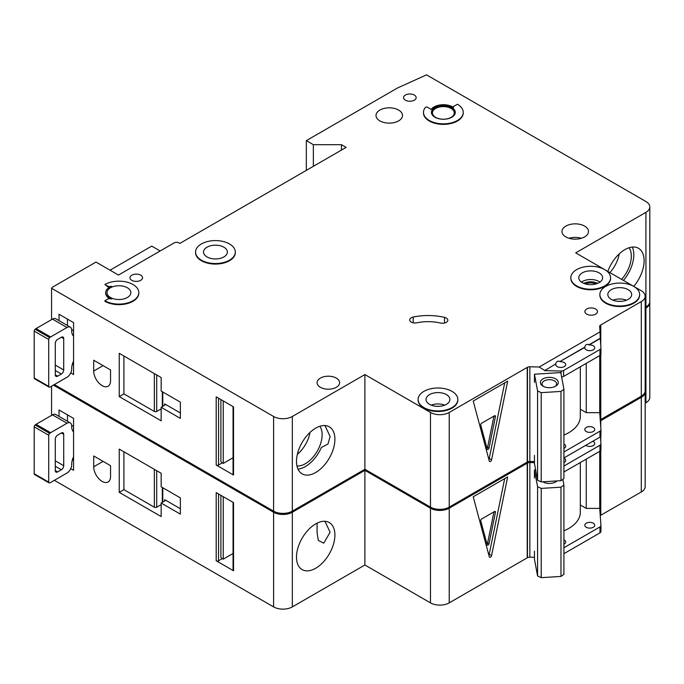 <?xml version="1.0" encoding="UTF-8"?>
<svg xmlns="http://www.w3.org/2000/svg" width="684" height="684" viewBox="0 0 684 684"><rect width="100%" height="100%" fill="white"/><g stroke="black" fill="none" stroke-linecap="round" stroke-linejoin="round"><path stroke-width="1.03" d="M543.01 386.178L543.01 386.178A8.943 5.164 180 0 1 543.01 378.876A8.943 5.164 180 0 1 555.656 378.876A8.943 5.164 180 0 1 555.656 386.178A8.943 5.164 180 0 1 543.01 386.178M555.006 386.52A7.285 4.207 0 0 0 556.622 383.878A7.285 4.207 0 0 0 554.485 380.911A7.285 4.207 0 0 0 546.542 379.996A7.285 4.207 0 0 0 542.044 383.878A7.285 4.207 0 0 0 543.652 386.52M537.573 390.949L541.215 392.65L560.983 391.428L560.983 480.681L563.915 478.578L563.915 389.324L560.812 372.583L534.461 374.216L537.573 390.949L537.573 480.211L541.215 481.904L560.983 480.681M560.983 391.428L563.915 389.324M563.915 435.084A39.749 22.948 0 0 0 580.323 416.513L580.323 366.786M534.461 455.364L534.461 463.478L537.573 480.211M534.461 374.216L534.461 382.33M541.215 392.65L541.215 481.904M297.976 469.113A27.163 15.681 120 0 0 305.389 466.548A27.163 15.681 120 0 0 321.377 447.439L327.969 444.036L330.107 436.486L324.96 425.542M296.942 465.941A23.675 13.671 120 0 0 305.389 463.701A23.675 13.671 120 0 0 319.915 445.609A23.675 13.671 120 0 0 319.847 426.269M297.352 454.356A23.675 13.671 120 0 0 310.014 432.416M73.556 361.032A13.252 7.652 120 0 0 71.683 368.608L71.683 369.146A6.626 3.822 120 0 1 66.998 377.26L50.599 386.725A6.626 3.822 120 0 1 49.658 387.161A1.659 0.958 120 0 1 49.068 387.135A1.659 0.958 120 0 1 48.726 386.374L48.726 339.478L34.2 331.09A1.659 0.958 -60 0 1 35.141 329.226A6.626 3.822 -60 0 1 36.072 328.577L52.471 319.103A6.626 3.822 -60 0 1 55.789 318.778L70.307 327.166A6.626 3.822 120 0 0 66.998 327.491L50.599 336.956A6.626 3.822 120 0 0 49.658 337.605A1.659 0.958 120 0 0 48.726 339.478M49.068 387.135L34.542 378.748A1.659 0.958 -60 0 1 34.2 377.987L34.2 331.09M67.46 319.103L67.46 325.516M70.307 327.166A6.626 3.822 120 0 1 71.683 330.192L71.683 330.74A13.252 7.652 120 0 0 73.556 336.143M55.284 374.823L57.627 376.174A3.309 1.915 120 0 1 55.968 376.337A3.309 1.915 120 0 1 55.284 374.823L55.284 343.445A3.309 1.915 120 0 1 57.627 339.392L61.372 337.229L63.715 338.58A3.309 1.915 120 0 0 63.031 337.067A3.309 1.915 120 0 0 61.372 337.229M63.715 338.58L63.715 369.958A3.309 1.915 120 0 1 61.372 374.011L57.627 376.174M73.556 364.82L72.367 364.136M71.649 329.585L73.556 330.68M621.594 279.371A23.675 13.671 120 0 0 629.041 247.753M609.889 272.608A23.675 13.671 120 0 0 619.208 253.901M623.44 280.431A27.163 15.681 120 0 0 632.307 247.069M131.824 280.329A6.293 3.634 180 0 1 129.977 277.755A6.293 3.634 180 0 1 133.859 274.404A6.293 3.634 180 0 1 140.724 275.19A6.293 3.634 180 0 1 142.563 277.755A6.293 3.634 180 0 1 138.681 281.115A6.293 3.634 180 0 1 131.824 280.329M405.415 100.189A6.293 3.634 180 0 1 403.569 97.624A6.293 3.634 180 0 1 407.45 94.264A6.293 3.634 180 0 1 414.316 95.05A6.293 3.634 180 0 1 416.154 97.624A6.293 3.634 180 0 1 412.272 100.975A6.293 3.634 180 0 1 405.415 100.189M102.13 385.648A11.927 6.883 -120 0 0 108.089 386.238A11.927 6.883 -120 0 0 110.56 380.774L110.56 369.958L93.699 360.22L93.699 371.036A11.927 6.883 -120 0 0 102.13 385.648M595.944 283.946A8.447 4.873 0 0 0 585.453 283.946M446.276 318.043A5.301 3.061 180 0 1 447.832 320.206A5.301 3.061 180 0 1 440.547 323.045A33.123 19.126 180 0 0 416.804 322.805A5.301 3.061 180 0 1 409.69 319.932A5.301 3.061 180 0 1 413.179 317.06A43.725 25.248 180 0 1 444.514 317.367A5.301 3.061 180 0 1 446.276 318.043M201.387 260.176A19.879 11.474 0 0 0 223.052 262.665A19.879 11.474 0 0 0 235.322 252.063A19.879 11.474 0 0 0 229.499 243.949A19.879 11.474 0 0 0 207.833 241.461A19.879 11.474 0 0 0 195.564 252.063A19.879 11.474 0 0 0 201.387 260.176M235.313 252.336A19.879 11.474 180 0 1 235.322 252.601A19.879 11.474 180 0 1 223.052 263.203A19.879 11.474 180 0 1 201.387 260.715A19.879 11.474 180 0 1 195.564 252.601A19.879 11.474 180 0 1 195.573 252.336M223.873 247.198A11.927 6.883 0 0 0 210.877 245.701A11.927 6.883 0 0 0 203.516 252.063A11.927 6.883 0 0 0 207.013 256.928A11.927 6.883 0 0 0 220.009 258.424A11.927 6.883 0 0 0 227.37 252.063A11.927 6.883 0 0 0 223.873 247.198M104.883 284.518L107.465 286.006A3.309 1.915 180 0 0 111.629 286.254A13.252 7.652 180 0 0 105.687 292.632A13.252 7.652 180 0 0 111.629 299.019A3.309 1.915 180 0 0 107.465 299.259L104.883 300.746A19.879 11.474 0 0 0 126.54 303.234A19.879 11.474 0 0 0 138.809 292.632A19.879 11.474 0 0 0 132.987 284.518A19.879 11.474 0 0 0 104.883 284.518L107.465 286.553A3.309 1.915 0 0 0 109.773 287.109M127.369 287.767A11.927 6.883 0 0 0 114.373 286.271A11.927 6.883 0 0 0 107.012 292.632A11.927 6.883 0 0 0 110.5 297.506A11.927 6.883 0 0 0 123.496 298.993A11.927 6.883 0 0 0 130.866 292.632A11.927 6.883 0 0 0 127.369 287.767M604.75 269.641A19.879 11.474 0 0 0 583.093 267.153A19.879 11.474 0 0 0 570.824 277.755A19.879 11.474 0 0 0 576.646 285.869A19.879 11.474 0 0 0 598.303 288.357A19.879 11.474 0 0 0 610.573 277.755A19.879 11.474 0 0 0 604.75 269.641L575.706 252.875L645.918 212.339A13.252 7.652 0 0 0 649.8 206.927A13.252 7.652 0 0 0 645.918 201.515L426.551 74.864L397.686 87.885L306.329 140.63L313.358 144.683L341.461 144.683L346.147 147.385L179.841 243.41L178.9 242.863A3.309 1.915 0 0 0 174.215 242.863L118.469 275.053L95.982 262.066L52.634 287.092L51.556 288.28L273.591 416.479A13.252 7.652 0 0 0 292.333 416.479L364.888 374.584L430.475 412.452A13.252 7.652 0 0 0 449.217 412.452L527.449 367.282L527.449 461.956A3.309 1.915 0 0 1 529.844 461.444L534.461 461.555M610.564 278.029A19.879 11.474 180 0 1 610.573 278.303A19.879 11.474 180 0 1 598.303 288.904A19.879 11.474 180 0 1 576.646 286.416A19.879 11.474 180 0 1 570.824 278.303A19.879 11.474 180 0 1 570.824 278.029M599.133 272.89A11.927 6.883 0 0 0 586.137 271.394A11.927 6.883 0 0 0 578.775 277.755A11.927 6.883 0 0 0 582.264 282.629A11.927 6.883 0 0 0 595.26 284.117A11.927 6.883 0 0 0 602.621 277.755A11.927 6.883 0 0 0 599.133 272.89M628.177 289.657A11.927 6.883 0 0 0 615.181 288.169A11.927 6.883 0 0 0 607.819 294.53A11.927 6.883 0 0 0 611.308 299.395A11.927 6.883 0 0 0 624.304 300.892A11.927 6.883 0 0 0 631.665 294.53A11.927 6.883 0 0 0 628.177 289.657M605.691 302.644A19.879 11.474 0 0 0 627.348 305.132A19.879 11.474 0 0 0 639.617 294.53A19.879 11.474 0 0 0 633.794 286.416A19.879 11.474 0 0 0 612.137 283.928A19.879 11.474 0 0 0 599.868 294.53A19.879 11.474 0 0 0 605.691 302.644M639.617 294.795A19.879 11.474 180 0 1 639.617 295.069A19.879 11.474 180 0 1 627.348 305.671A19.879 11.474 180 0 1 605.691 303.183A19.879 11.474 180 0 1 599.868 295.069A19.879 11.474 180 0 1 599.868 294.795M446.404 394.6A11.927 6.883 0 0 0 433.408 393.112A11.927 6.883 0 0 0 426.046 399.473A11.927 6.883 0 0 0 429.543 404.338A11.927 6.883 0 0 0 442.539 405.834A11.927 6.883 0 0 0 449.901 399.473A11.927 6.883 0 0 0 446.404 394.6M423.918 407.587A19.879 11.474 0 0 0 445.575 410.075A19.879 11.474 0 0 0 457.844 399.473A19.879 11.474 0 0 0 452.03 391.359A19.879 11.474 0 0 0 430.364 388.871A19.879 11.474 0 0 0 418.095 399.473A19.879 11.474 0 0 0 423.918 407.587M457.844 399.738A19.879 11.474 180 0 1 457.844 400.012A19.879 11.474 180 0 1 445.575 410.614A19.879 11.474 180 0 1 423.918 408.126A19.879 11.474 180 0 1 418.095 400.012A19.879 11.474 180 0 1 418.104 399.738M451.089 108.44A10.935 6.31 0 0 0 439.179 107.072A10.935 6.31 0 0 0 432.425 112.903A10.935 6.31 0 0 0 435.631 117.366A10.935 6.31 0 0 0 447.541 118.734A10.935 6.31 0 0 0 454.287 112.903A10.935 6.31 0 0 0 451.089 108.44M431.442 112.629A11.927 6.883 180 0 1 439.017 106.49A11.927 6.883 180 0 1 451.791 108.038A11.927 6.883 180 0 1 455.279 112.629M451.791 107.491A11.927 6.883 0 0 0 438.795 106.003A11.927 6.883 0 0 0 431.433 112.364A11.927 6.883 0 0 0 434.93 117.229A11.927 6.883 0 0 0 447.926 118.725A11.927 6.883 0 0 0 455.287 112.364A11.927 6.883 0 0 0 451.791 107.491M463.239 112.364A19.879 11.474 0 0 1 443.36 123.838A19.879 11.474 0 0 1 423.481 112.364A19.879 11.474 0 0 1 425.371 107.482A1.325 0.761 180 0 1 427.509 107.268L431.159 109.38A13.252 7.652 180 0 1 452.731 106.952A13.252 7.652 180 0 1 453.543 107.465A1.325 0.761 180 0 1 453.236 106.978A1.325 0.761 180 0 1 453.62 106.439L457.416 104.25A19.879 11.474 0 0 1 463.239 112.364L463.239 112.903A19.879 11.474 180 0 1 443.36 124.377A19.879 11.474 180 0 1 423.481 112.903A19.879 11.474 180 0 1 423.49 112.629M607.845 271.428A27.163 15.681 -60 0 1 624.894 249.626A27.163 15.681 -60 0 1 638.48 248.283A27.163 15.681 -60 0 1 633.743 286.382M315.7 428.141A27.163 15.681 -60 0 1 329.278 426.799A27.163 15.681 -60 0 1 333.441 448.567A27.163 15.681 -60 0 1 315.7 472.499A27.163 15.681 -60 0 1 302.114 473.85A27.163 15.681 -60 0 1 297.95 452.081A27.163 15.681 -60 0 1 315.7 428.141M398.618 110.064A13.252 7.652 0 0 0 384.177 108.405A13.252 7.652 0 0 0 376.003 115.476A13.252 7.652 0 0 0 379.877 120.88A13.252 7.652 0 0 0 394.317 122.539A13.252 7.652 0 0 0 402.5 115.476A13.252 7.652 0 0 0 398.618 110.064M584.606 226.096A13.252 7.652 0 0 0 570.165 224.438A13.252 7.652 0 0 0 561.983 231.508A13.252 7.652 0 0 0 565.865 236.912A13.252 7.652 0 0 0 580.306 238.571A13.252 7.652 0 0 0 588.488 231.508A13.252 7.652 0 0 0 584.606 226.096M336.314 378.107A11.26 6.507 0 0 0 324.036 376.696A11.26 6.507 0 0 0 317.085 382.698A11.26 6.507 0 0 0 320.386 387.298A11.26 6.507 0 0 0 332.655 388.709A11.26 6.507 0 0 0 339.615 382.698A11.26 6.507 0 0 0 336.314 378.107M595.619 308.997A6.293 3.634 0 0 0 588.753 308.21A6.293 3.634 0 0 0 584.871 311.571A6.293 3.634 0 0 0 586.718 314.136A6.293 3.634 0 0 0 593.575 314.922A6.293 3.634 0 0 0 597.457 311.571A6.293 3.634 0 0 0 595.619 308.997M544.592 370.642L555.793 363.905L544.592 370.642L561.136 371.036A3.309 1.915 0 0 0 563.616 370.48L599.979 349.49A3.309 1.915 0 0 0 600.945 348.13A3.309 1.915 0 0 0 600.945 348.053L600.261 338.229L589.061 344.702C586.727 343.915 585.324 344.727 584.837 347.139L584.837 347.404A4.968 2.873 0 0 0 584.794 347.814A4.968 2.873 0 0 0 586.248 349.84A4.968 2.873 0 0 0 591.66 350.464A4.968 2.873 0 0 0 594.729 347.814A4.968 2.873 0 0 0 593.276 345.779A4.968 2.873 0 0 0 589.061 344.967L600.261 338.503M584.837 347.139L560.008 361.468C557.682 360.682 556.28 361.494 555.793 363.905M560.008 361.468L584.837 347.404M555.793 364.179A4.968 2.873 0 0 0 555.741 364.581A4.968 2.873 0 0 0 557.204 366.607A4.968 2.873 0 0 0 562.616 367.231A4.968 2.873 0 0 0 565.685 364.581A4.968 2.873 0 0 0 564.232 362.554A4.968 2.873 0 0 0 560.008 361.742M563.915 448.456A4.968 2.873 0 0 0 565.685 446.267A4.968 2.873 0 0 0 564.232 444.232A4.968 2.873 0 0 0 563.915 444.07M593.276 427.466A4.968 2.873 0 0 0 587.855 426.842A4.968 2.873 0 0 0 584.794 429.492A4.968 2.873 0 0 0 586.248 431.527A4.968 2.873 0 0 0 591.66 432.143A4.968 2.873 0 0 0 594.729 429.492A4.968 2.873 0 0 0 593.276 427.466M138.809 292.906A19.879 11.474 180 0 1 138.809 293.171A19.879 11.474 180 0 1 126.54 303.773A19.879 11.474 180 0 1 104.883 301.285L104.883 300.746M105.695 292.906A13.252 7.652 0 0 0 105.687 293.171A13.252 7.652 0 0 0 109.773 298.703M544.592 370.377L539.189 367L529.844 366.778A3.309 1.915 0 0 0 527.449 367.282M539.189 367L600.039 331.868L599.654 326.473A3.309 1.915 0 0 1 599.654 326.388A3.309 1.915 0 0 1 600.535 325.088L641.293 301.558A13.252 7.652 0 0 0 645.174 296.146A13.252 7.652 0 0 0 641.293 290.743L633.811 286.425M633.786 286.408L604.767 269.65M292.333 416.479L292.333 511.145L364.888 469.258L430.475 507.126A13.252 7.652 0 0 0 449.217 507.126L527.219 462.085L527.219 367.419M292.333 511.145A13.252 7.652 180 0 1 273.591 511.145L273.591 416.479M54.344 384.562L273.591 511.145M649.8 206.927L649.8 301.593A13.252 7.652 180 0 1 645.918 307.005L645.918 212.339M645.174 307.432L645.918 307.005M600.535 419.625L641.293 396.224A13.252 7.652 0 0 0 645.174 390.821L645.174 296.146M600.535 355.005L600.535 419.762A3.309 1.915 0 0 0 600.244 419.967M160.159 250.977L151.728 246.112L110.038 270.189M70.743 372.934L73.556 374.558L73.556 322.626L59.029 314.238L59.029 320.651M161.159 420.805L161.159 407.279L180.362 418.369L180.362 402.141L161.159 391.051L161.159 377.534L119.23 353.32L119.23 396.6L161.159 420.805M51.556 288.28L51.556 319.633M233.535 473.687L233.535 406.877L216.204 396.865L216.204 465.026L233.535 475.038A1.659 0.958 180 0 1 233.056 474.363L233.056 406.595M233.056 457.733L223.232 463.41L223.232 400.927M223.232 463.41L222.291 462.863L218.547 465.026A1.659 0.958 180 0 1 216.204 465.026M220.889 399.576L220.889 461.512A3.309 1.915 -120 0 0 222.291 462.863M491.574 459.802A1.659 0.958 -60 0 1 489.616 461.546A1.659 0.958 -60 0 1 489.308 461.11L473.217 401.038L507.673 381.142L491.574 459.802L489.231 458.451L504.698 382.852M600.039 331.868L600.261 338.229M599.731 355.577L599.731 412.657L586.248 412.657L586.248 363.358M563.915 451.987L599.979 431.168A3.309 1.915 0 0 0 600.945 429.817A3.309 1.915 0 0 0 600.945 429.74L599.731 412.657M563.616 370.48L563.616 376.431A3.309 1.915 180 0 1 561.624 376.978M563.616 376.431L599.979 355.441A3.309 1.915 180 0 0 600.945 354.081A3.309 1.915 180 0 0 600.945 354.004L600.945 348.216M563.915 457.938L599.979 437.119A3.309 1.915 0 0 0 600.945 435.768A3.309 1.915 0 0 0 600.945 435.691L600.945 429.894M364.888 374.584L364.888 469.258M600.535 325.088L600.535 342.333M600.766 324.96L600.766 345.6M600.766 354.705L600.766 419.625M306.329 140.63L306.329 170.376M313.358 144.683L313.358 166.323M341.461 144.683L341.461 150.095M580.323 409.229L586.248 412.657M488.846 459.366A1.659 0.958 120 0 0 489.231 458.451M495.438 416.607A1.325 0.761 120 0 0 495.199 415.71A1.325 0.761 120 0 0 494.532 415.769L481.664 423.199A1.325 0.761 120 0 0 480.758 425.089L487.196 449.106A1.325 0.761 120 0 0 487.435 449.456A1.325 0.761 120 0 0 489.009 448.063L495.438 416.607L494.258 415.932M493.976 416.094L487.598 447.25L489.009 448.063M486.991 448.345A1.325 0.761 120 0 0 487.598 447.25M164.673 403.902A1.659 0.958 180 0 1 165.16 404.577A1.659 0.958 180 0 1 164.673 405.253L164.673 403.902L180.362 412.965M164.673 405.253L161.159 407.279M161.159 408.887L156.696 411.469A1.659 0.958 180 0 1 154.353 411.469L154.353 373.601M123.915 356.031L123.915 393.89L154.353 411.469M123.915 393.89L119.23 396.6M73.556 456.784A13.252 7.652 120 0 0 71.683 464.351L71.683 464.898A6.626 3.822 120 0 1 66.998 473.012L50.599 482.476A6.626 3.822 120 0 1 49.658 482.904A1.659 0.958 120 0 1 49.068 482.878A1.659 0.958 120 0 1 48.726 482.126L48.726 435.221L34.2 426.842A1.659 0.958 -60 0 1 35.141 424.969A6.626 3.822 -60 0 1 36.072 424.319L52.471 414.855A6.626 3.822 -60 0 1 55.789 414.53L70.307 422.909A6.626 3.822 120 0 0 66.998 423.242L50.599 432.707A6.626 3.822 120 0 0 49.658 433.357A1.659 0.958 120 0 0 48.726 435.221M49.068 482.878L34.542 474.499A1.659 0.958 -60 0 1 34.2 473.738L34.2 426.842M67.46 414.855L67.46 421.267M70.307 422.909A6.626 3.822 120 0 1 71.683 425.944L71.683 426.483A13.252 7.652 120 0 0 73.556 431.895M55.284 470.575L57.627 471.926A3.309 1.915 120 0 1 55.968 472.088A3.309 1.915 120 0 1 55.284 470.575L55.284 439.196A3.309 1.915 120 0 1 57.627 435.144L61.372 432.981L63.715 434.331A3.309 1.915 120 0 0 63.031 432.81A3.309 1.915 120 0 0 61.372 432.981M63.715 434.331L63.715 465.701A3.309 1.915 120 0 1 61.372 469.763L57.627 471.926M73.556 460.571L72.367 459.887M71.649 425.337L73.556 426.431M557.007 480.929A8.943 5.164 180 0 1 555.656 481.929A8.943 5.164 180 0 1 543.01 481.929L543.01 481.929A8.943 5.164 180 0 1 542.805 481.81M543.079 481.793A7.285 4.207 0 0 0 543.652 482.271M534.461 478.082L534.461 469.968L537.573 486.7L541.215 488.402L560.983 487.179L560.983 576.432L563.915 574.329L563.915 485.067L562.855 479.339M560.983 487.179L563.915 485.067M563.915 530.835A39.749 22.948 0 0 0 580.323 512.265L580.323 462.529M534.461 551.107L534.461 559.221L537.573 575.962L541.215 577.655L560.983 576.432M537.573 486.7L537.573 575.962M541.215 488.402L541.215 577.655M555.006 482.271A7.285 4.207 0 0 0 556.237 480.98M534.461 469.968L535.649 469.891M102.13 481.391A11.927 6.883 -120 0 0 108.089 481.981A11.927 6.883 -120 0 0 110.56 476.526L110.56 465.71L93.699 455.971L93.699 466.787A11.927 6.883 -120 0 0 102.13 481.391M427.987 505.681A19.879 11.474 180 0 1 423.918 503.877A19.879 11.474 180 0 1 420.788 501.526M317.085 523.149L317.085 532.665L318.299 540.403L323.771 543.156L330.107 532.237L324.96 521.293M315.7 523.893A27.163 15.681 -60 0 1 329.278 522.55A27.163 15.681 -60 0 1 333.441 544.31A27.163 15.681 -60 0 1 315.7 568.25A27.163 15.681 -60 0 1 302.114 569.592A27.163 15.681 -60 0 1 297.95 547.833A27.163 15.681 -60 0 1 315.7 523.893M563.915 462.521A4.968 2.873 0 0 0 565.685 460.332A4.968 2.873 0 0 0 564.232 458.297A4.968 2.873 0 0 0 563.915 458.135M585.812 445.301A4.968 2.873 0 0 0 586.248 445.592A4.968 2.873 0 0 0 591.66 446.207A4.968 2.873 0 0 0 594.729 443.557A4.968 2.873 0 0 0 593.276 441.531A4.968 2.873 0 0 0 592.771 441.283M563.915 544.207A4.968 2.873 0 0 0 565.685 542.019A4.968 2.873 0 0 0 564.232 539.984A4.968 2.873 0 0 0 563.915 539.821M593.276 523.217A4.968 2.873 0 0 0 587.855 522.593A4.968 2.873 0 0 0 584.794 525.244A4.968 2.873 0 0 0 586.248 527.27A4.968 2.873 0 0 0 591.66 527.894A4.968 2.873 0 0 0 594.729 525.244A4.968 2.873 0 0 0 593.276 523.217M53.403 385.101L273.591 512.231A13.252 7.652 0 0 0 292.333 512.231L364.888 470.336L430.475 508.203A13.252 7.652 0 0 0 449.217 508.203L527.449 463.034L527.449 557.699A3.309 1.915 0 0 1 529.844 557.195L534.461 557.306M534.461 462.641L529.844 462.529A3.309 1.915 0 0 0 527.449 463.034M645.14 391.359A13.252 7.652 0 0 1 645.174 391.898A13.252 7.652 0 0 1 641.293 397.31L600.535 420.84A3.309 1.915 0 0 0 600.321 420.993M645.174 308.518L645.918 308.082A13.252 7.652 0 0 0 649.8 302.679A13.252 7.652 0 0 0 649.766 302.14M292.333 512.231L292.333 606.896L364.888 565.001L430.475 602.869A13.252 7.652 0 0 0 449.217 602.869L527.219 557.836L527.219 463.171M292.333 606.896A13.252 7.652 180 0 1 273.591 606.896L273.591 512.231M54.344 480.313L273.591 606.896M649.8 302.679L649.8 397.344A13.252 7.652 180 0 1 645.918 402.756L645.918 308.082M645.174 403.184L645.918 402.756M600.535 515.377L641.293 491.976A13.252 7.652 0 0 0 645.174 486.563L645.174 391.898M600.535 450.756L600.535 515.505A3.309 1.915 0 0 0 600.244 515.719M70.743 468.685L73.556 470.301L73.556 418.369L59.029 409.99L59.029 416.402M161.159 516.557L161.159 503.031L180.362 514.12L180.362 497.892L161.159 486.803L161.159 473.277L119.23 449.072L119.23 492.352L161.159 516.557M51.556 386.169L51.556 415.385M233.535 569.43L233.535 502.629L216.204 492.617L216.204 560.777L233.535 570.789A1.659 0.958 180 0 1 233.056 570.114L233.056 502.347M233.056 553.484L223.232 559.153L223.232 496.678M223.232 559.153L222.291 558.614L218.547 560.777A1.659 0.958 180 0 1 216.204 560.777M220.889 495.319L220.889 557.263A3.309 1.915 -120 0 0 222.291 558.614M491.574 555.553A1.659 0.958 -60 0 1 489.616 557.289A1.659 0.958 -60 0 1 489.308 556.861L473.217 496.781L507.673 476.893L491.574 555.553L489.231 554.202L504.698 478.603M563.915 466.052L599.979 445.233A3.309 1.915 0 0 0 600.945 443.882A3.309 1.915 0 0 0 600.945 443.805L600.441 436.785M599.731 451.329L599.731 508.4L586.248 508.4L586.248 459.109M563.915 547.739L599.979 526.919A3.309 1.915 0 0 0 600.945 525.568A3.309 1.915 0 0 0 600.945 525.492L599.731 508.4M563.915 472.003L599.979 451.184A3.309 1.915 180 0 0 600.945 449.833A3.309 1.915 180 0 0 600.945 449.756L600.945 443.959M563.915 553.689L599.979 532.87A3.309 1.915 0 0 0 600.945 531.519A3.309 1.915 0 0 0 600.945 531.442L600.945 525.645M364.888 470.336L364.888 565.001M600.535 420.84L600.535 424.02M600.535 436.691L600.535 438.085M600.766 420.703L600.766 427.286M600.766 436.383L600.766 441.351M600.766 450.448L600.766 515.377M580.323 504.98L586.248 508.4M488.846 555.117A1.659 0.958 120 0 0 489.231 554.202M495.438 512.359A1.325 0.761 120 0 0 495.199 511.452A1.325 0.761 120 0 0 494.532 511.521L481.664 518.951A1.325 0.761 120 0 0 480.758 520.84L487.196 544.857A1.325 0.761 120 0 0 487.435 545.199A1.325 0.761 120 0 0 489.009 543.814L495.438 512.359L494.258 511.683M493.976 511.846L487.598 543.002L489.009 543.814M486.991 544.096A1.325 0.761 120 0 0 487.598 543.002M164.673 499.653A1.659 0.958 180 0 1 165.16 500.329A1.659 0.958 180 0 1 164.673 501.004L164.673 499.653L180.362 508.708M164.673 501.004L161.159 503.031M161.159 504.638L156.696 507.22A1.659 0.958 180 0 1 154.353 507.22L154.353 469.352M123.915 451.773L123.915 489.641L154.353 507.22M123.915 489.641L119.23 492.352M34.2 377.987L48.726 386.374M55.284 365.085L63.715 369.958M55.284 370.497L61.372 374.011M35.141 329.226L49.658 337.605M36.072 328.577L50.599 336.956M52.471 319.103L66.998 327.491M613.001 300.208A11.927 6.883 180 0 1 626.484 300.208M621.132 301.362A10.269 5.925 0 0 0 618.353 301.362M431.228 405.15A11.927 6.883 180 0 1 444.711 405.15M439.359 406.313A10.269 5.925 0 0 0 436.58 406.313M581.426 282.082A11.927 6.883 180 0 1 599.133 281.543A11.927 6.883 180 0 1 599.971 282.082M597.594 283.373A10.269 5.925 0 0 0 583.794 283.373M569.037 238.271A13.252 7.652 180 0 1 581.434 238.271M233.535 406.877L233.535 475.038M218.547 398.225L218.547 465.026M449.217 412.452L449.217 507.126M529.844 366.778L529.844 461.444M561.136 371.036L561.136 374.345M599.979 349.49L599.979 355.441M599.979 431.168L599.979 437.119M641.293 301.558L641.293 396.224M430.475 412.452L430.475 507.126M107.465 286.006L107.465 286.553M444.514 317.367L444.514 323.045M413.179 317.06L413.179 322.805M162.801 392L162.801 406.339M156.696 374.952L156.696 411.469M103.07 365.632L93.699 371.036M34.2 473.738L48.726 482.126M55.284 460.836L63.715 465.701M55.284 466.249L61.372 469.763M35.141 424.969L49.658 433.357M36.072 424.319L50.599 432.707M52.471 414.855L66.998 423.242M233.535 502.629L233.535 570.789M218.547 493.968L218.547 560.777M449.217 508.203L449.217 602.869M529.844 462.529L529.844 557.195M599.979 445.233L599.979 451.184M599.979 526.919L599.979 532.87M641.293 397.31L641.293 491.976M430.475 508.203L430.475 602.869M162.801 487.752L162.801 502.082M156.696 470.703L156.696 507.22M103.07 461.375L93.699 466.787M235.322 252.063L235.322 252.601M610.573 277.755L610.573 278.303M639.617 294.53L639.617 295.069M457.844 399.473L457.844 400.012M600.945 348.13L600.945 354.081M600.945 429.817L600.945 435.768M423.481 112.364L423.481 112.903M418.095 399.473L418.095 400.012M599.868 294.53L599.868 295.069M570.824 277.755L570.824 278.303M105.687 292.632L105.687 293.171M138.809 292.632L138.809 293.171M195.564 252.063L195.564 252.601M162.313 391.718L162.313 406.612M600.945 443.882L600.945 449.833M600.945 525.568L600.945 531.519M162.313 487.47L162.313 502.364"/></g></svg>
